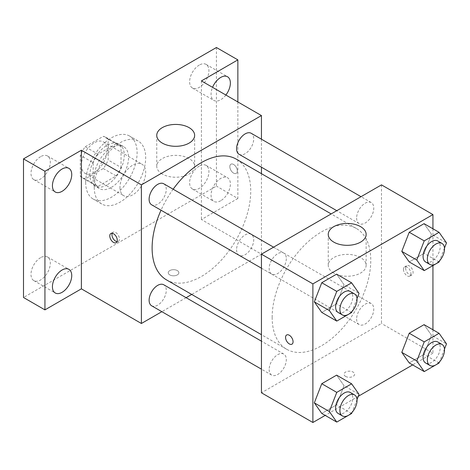 <?xml version="1.0" encoding="UTF-8"?>
<svg xmlns="http://www.w3.org/2000/svg" width="470" height="470" viewBox="0 0 470 470"><rect width="100%" height="100%" fill="white"/><g stroke="black" fill="none" stroke-linecap="round" stroke-linejoin="round"><path stroke-width="0.35" stroke-dasharray="2.35 1.76" d="M119.962 187.354A18.189 10.505 120 0 0 123.733 195.679A18.189 10.505 120 0 0 141.922 185.174A18.189 10.505 120 0 0 141.922 164.171A18.189 10.505 120 0 0 127.905 169.047A18.189 10.505 120 0 0 119.962 187.354M81.381 165.076A18.189 10.505 120 0 0 85.146 173.401A18.189 10.505 120 0 0 103.335 162.902A18.189 10.505 120 0 0 103.335 141.899A18.189 10.505 120 0 0 89.318 146.769A18.189 10.505 120 0 0 81.381 165.076M85.217 146.769L103.265 136.353A23.477 13.554 120 0 1 105.979 137.316A23.477 13.554 120 0 1 108.176 139.185L108.176 160.023A23.477 13.554 120 0 1 103.265 168.53L85.217 178.947A23.477 13.554 120 0 1 82.503 177.977A23.477 13.554 120 0 1 80.305 176.115L80.305 155.276A23.477 13.554 120 0 1 85.217 146.769L98.077 154.195L116.125 143.773L103.265 136.353M103.265 168.53L116.125 175.956L98.077 186.373L85.217 178.947M80.305 176.115L93.166 183.541L93.166 162.702L80.305 155.276M93.166 183.541A23.477 13.554 120 0 0 95.363 185.403A23.477 13.554 120 0 0 98.077 186.373M116.125 175.956A23.477 13.554 120 0 0 121.037 167.449L108.176 160.023M116.125 143.773A23.477 13.554 120 0 1 118.84 144.742A23.477 13.554 120 0 1 121.037 146.611L121.037 167.449M98.077 154.195A23.477 13.554 120 0 0 93.166 162.702M107.101 184.875A24.252 14 -60 0 1 94.975 186.079A24.252 14 -60 0 1 94.975 158.073A24.252 14 -60 0 1 119.227 144.073A24.252 14 -60 0 1 122.946 163.507A24.252 14 -60 0 1 107.101 184.875M111.39 187.354A24.252 14 120 0 0 127.235 165.981A24.252 14 120 0 0 123.516 146.546A24.252 14 120 0 0 104.828 153.044A24.252 14 120 0 0 94.241 177.449A24.252 14 120 0 0 99.264 188.552A24.252 14 120 0 0 111.39 187.354M121.037 146.611L108.176 139.185M85.663 182.401A36.378 21.003 120 0 0 93.201 199.057A36.378 21.003 120 0 0 129.579 178.054A36.378 21.003 120 0 0 129.579 136.047A36.378 21.003 120 0 0 101.544 145.794A36.378 21.003 120 0 0 85.663 182.401M94.241 187.354A36.378 21.003 120 0 0 101.773 204.004A36.378 21.003 120 0 0 138.151 183A36.378 21.003 120 0 0 138.151 140.994A36.378 21.003 120 0 0 110.121 150.741A36.378 21.003 120 0 0 94.241 187.354M199.28 65.066A13.653 7.884 120 0 0 190.356 77.098A13.653 7.884 120 0 0 192.453 88.037A13.653 7.884 120 0 0 206.107 80.153A13.653 7.884 120 0 0 206.107 64.39A13.653 7.884 120 0 0 199.28 65.066M40.649 156.645A13.653 7.884 120 0 0 31.731 168.683A13.653 7.884 120 0 0 33.822 179.622A13.653 7.884 120 0 0 47.476 171.738A13.653 7.884 120 0 0 47.476 155.97A13.653 7.884 120 0 0 40.649 156.645M40.649 257.636A13.653 7.884 120 0 0 31.731 269.668A13.653 7.884 120 0 0 33.822 280.613A13.653 7.884 120 0 0 47.476 272.729A13.653 7.884 120 0 0 47.476 256.961A13.653 7.884 120 0 0 40.649 257.636M199.28 166.057A13.653 7.884 120 0 0 190.356 178.089A13.653 7.884 120 0 0 192.453 189.028A13.653 7.884 120 0 0 206.107 181.144A13.653 7.884 120 0 0 206.107 165.381A13.653 7.884 120 0 0 199.28 166.057M216.429 47.499L216.429 186.114L23.5 297.498M237.861 101.955L237.861 198.493L216.429 186.114M237.861 198.493L201.424 219.531L261.443 254.182L191.719 294.437M186.108 297.68L161.856 311.68M169.805 274.915A5.305 3.061 0 0 0 175.586 275.579A5.305 3.061 0 0 0 178.858 272.747A5.305 3.061 0 0 0 173.553 269.686A5.305 3.061 0 0 0 168.248 272.747A5.305 3.061 0 0 0 169.805 274.915A5.305 3.061 0 0 0 175.586 275.573A5.305 3.061 0 0 0 178.858 272.747A5.305 3.061 0 0 0 173.553 269.68A5.305 3.061 0 0 0 168.248 272.747A5.305 3.061 0 0 0 169.805 274.909M225.876 95.034A13.653 7.884 -60 0 1 220.712 99.74A13.653 7.884 -60 0 1 213.885 100.415A13.653 7.884 -60 0 1 212.552 87.344M220.712 200.731A13.653 7.884 -60 0 1 213.885 201.407A13.653 7.884 -60 0 1 211.794 190.462A13.653 7.884 -60 0 1 220.712 178.43A13.653 7.884 -60 0 1 227.539 177.754A13.653 7.884 -60 0 1 229.636 188.699A13.653 7.884 -60 0 1 220.712 200.731M201.424 80.916L201.424 219.531M166.556 279.914A69.725 40.255 120 0 0 236.287 239.659A69.725 40.255 120 0 0 236.287 159.148M173.154 189.204A69.725 40.255 120 0 0 161.028 210.208M261.443 139.19L261.443 167.197M261.443 173.671L261.443 254.182M239.089 154.289A12.126 7.003 120 0 0 251.215 147.286A12.126 7.003 120 0 0 251.215 133.286M151.628 305.776A12.126 7.003 120 0 0 163.754 298.773A12.126 7.003 120 0 0 163.754 284.773M236.58 249.729A12.126 7.003 120 0 0 239.089 255.28A12.126 7.003 120 0 0 251.215 248.278A12.126 7.003 120 0 0 251.215 234.277A12.126 7.003 120 0 0 241.868 237.526A12.126 7.003 120 0 0 236.58 249.729M163.754 183.782A12.126 7.003 -60 0 1 166.268 189.334A12.126 7.003 -60 0 1 160.975 201.536A12.126 7.003 -60 0 1 151.628 204.785M229.824 166.621A5.305 3.061 -120 0 0 232.139 171.961A5.305 3.061 -120 0 0 236.228 173.383A5.305 3.061 -120 0 0 236.228 167.255A5.305 3.061 -120 0 0 230.923 164.195A5.305 3.061 -120 0 0 229.824 166.621A5.305 3.061 -120 0 0 232.139 171.961A5.305 3.061 -120 0 0 236.228 173.383A5.305 3.061 -120 0 0 236.228 167.255A5.305 3.061 -120 0 0 230.923 164.195A5.305 3.061 -120 0 0 229.824 166.621M112.189 233.273A5.305 3.061 60 0 1 113.041 232.251A5.305 3.061 60 0 1 117.13 233.672A5.305 3.061 60 0 1 119.445 239.013A5.305 3.061 60 0 1 118.346 241.439A5.305 3.061 60 0 1 117.036 241.668M162.303 174.035A18.947 10.939 180 0 1 156.751 166.304A18.947 10.939 180 0 1 175.698 155.364A18.947 10.939 180 0 1 194.645 166.304A18.947 10.939 180 0 1 182.947 176.409A18.947 10.939 180 0 1 162.303 174.035M272.159 317.303A69.725 40.255 120 0 0 286.6 349.222A69.725 40.255 120 0 0 356.331 308.966A69.725 40.255 120 0 0 356.331 228.449A69.725 40.255 120 0 0 302.598 247.132A69.725 40.255 120 0 0 272.159 317.303M286.312 258.635A12.126 7.003 -60 0 1 281.019 270.843A12.126 7.003 -60 0 1 271.672 274.092A12.126 7.003 -60 0 1 271.672 260.086A12.126 7.003 -60 0 1 283.798 253.089A12.126 7.003 -60 0 1 286.312 258.635M356.618 319.036A12.126 7.003 120 0 0 359.133 324.588A12.126 7.003 120 0 0 371.259 317.585A12.126 7.003 120 0 0 371.259 303.585A12.126 7.003 120 0 0 361.912 306.834A12.126 7.003 120 0 0 356.618 319.036M269.163 369.532A12.126 7.003 120 0 0 271.672 375.084A12.126 7.003 120 0 0 283.798 368.081A12.126 7.003 120 0 0 283.798 354.08A12.126 7.003 120 0 0 274.457 357.329A12.126 7.003 120 0 0 269.163 369.532M356.618 218.045A12.126 7.003 120 0 0 359.133 223.597A12.126 7.003 120 0 0 371.259 216.594A12.126 7.003 120 0 0 371.259 202.594A12.126 7.003 120 0 0 361.912 205.842A12.126 7.003 120 0 0 356.618 218.045M381.487 184.875L381.487 323.489L261.443 392.797M432.935 329.77L432.935 353.193L381.487 323.489M432.935 353.193L412.648 364.908M358.299 396.286L325.187 415.404M345.579 376.399A5.305 3.061 0 0 0 351.36 377.063A5.305 3.061 0 0 0 354.639 374.232A5.305 3.061 0 0 0 349.333 371.171A5.305 3.061 0 0 0 344.028 374.232A5.305 3.061 0 0 0 345.579 376.399M431.495 234.225L424.069 223.655L431.495 234.225L424.069 253.359L409.217 261.937L424.069 253.359L431.495 234.225L446.5 242.884M344.034 385.706L336.608 375.142L344.034 385.706L336.608 404.846L321.756 413.424L336.608 404.846L344.034 385.706L359.039 394.371M432.935 228.778L432.935 265.568M431.495 335.216L424.069 324.647L431.495 335.216L424.069 354.351L409.217 362.928L424.069 354.351L431.495 335.216L446.5 343.876M344.034 284.714L336.608 274.151L344.034 284.714L336.608 303.855L321.756 312.433L336.608 303.855L344.034 284.714L359.039 293.38M405.604 268.106A5.305 3.061 -120 0 0 407.919 273.446A5.305 3.061 -120 0 0 412.008 274.868A5.305 3.061 -120 0 0 412.008 268.74A5.305 3.061 -120 0 0 406.703 265.679A5.305 3.061 -120 0 0 405.604 268.106M286.659 334.981L286.659 334.981A5.305 3.061 60 0 1 290.748 336.403A5.305 3.061 60 0 1 293.068 341.743A5.305 3.061 60 0 1 291.97 344.169A5.305 3.061 60 0 1 291.964 344.169L291.964 344.175M403.442 269.351A5.305 3.061 -120 0 0 405.757 274.692A5.305 3.061 -120 0 0 409.846 276.113A5.305 3.061 -120 0 0 409.846 269.986A5.305 3.061 -120 0 0 404.541 266.925A5.305 3.061 -120 0 0 403.442 269.351M333.794 273.046A18.947 10.939 180 0 1 328.242 265.309A18.947 10.939 180 0 1 347.189 254.37A18.947 10.939 180 0 1 366.136 265.309A18.947 10.939 180 0 1 354.439 275.42A18.947 10.939 180 0 1 333.794 273.046M345.579 376.394A5.305 3.061 0 0 0 351.36 377.058A5.305 3.061 0 0 0 354.639 374.232A5.305 3.061 0 0 0 349.333 371.165A5.305 3.061 0 0 0 344.028 374.232A5.305 3.061 0 0 0 345.579 376.394M357.012 298.597L352.071 311.346M338.124 312.456A12.126 7.003 120 0 0 350.25 305.453A12.126 7.003 120 0 0 350.25 291.453M351.613 312.521L336.608 303.855M444.473 248.107L439.532 260.85M425.585 261.96A12.126 7.003 120 0 0 437.711 254.957A12.126 7.003 120 0 0 437.711 240.957M439.074 262.025L424.069 253.359M357.012 399.588L352.071 412.337M338.124 413.447A12.126 7.003 120 0 0 350.25 406.444A12.126 7.003 120 0 0 350.25 392.444M351.613 413.512L336.608 404.846M444.473 349.098L439.532 361.841M425.585 362.952A12.126 7.003 120 0 0 437.711 355.949A12.126 7.003 120 0 0 437.711 341.948M439.074 363.016L424.069 354.351M85.146 173.401L123.733 195.679M103.335 141.899L141.922 164.171M123.516 146.546L119.227 144.073M99.264 188.552L94.975 186.079M118.84 144.742L105.979 137.316M95.363 185.403L82.503 177.977M138.151 140.994L129.579 136.047M101.773 204.004L93.201 199.057M192.453 189.028L213.885 201.407M206.107 165.381L227.539 177.754M33.822 280.613L55.26 292.986M47.476 256.961L68.914 269.339M33.822 179.622L55.26 191.995M47.476 155.97L68.914 168.348M192.453 88.037L213.885 100.415M206.107 64.39L227.539 76.763M113.041 232.251L110.879 233.502M118.346 241.439L116.184 242.69M194.645 166.304L194.645 135.372M156.751 166.304L156.751 135.372M356.331 228.449L331.168 213.926M286.6 349.222L261.443 334.693M261.443 268.182L271.672 274.092M273.569 247.179L283.798 253.089M371.259 303.585L251.215 234.277M359.133 324.588L239.089 255.28M283.798 354.08L261.443 341.173M271.672 375.084L261.443 369.173M371.259 202.594L361.031 196.689M359.133 223.597L336.779 210.689M409.846 276.113L412.008 274.868M404.541 266.925L406.703 265.679M366.136 265.309L366.136 234.383M328.242 265.309L328.242 234.383"/><path stroke-width="0.7" d="M161.856 311.68L141.4 323.489L81.381 288.839L44.938 309.877L23.5 297.498L23.5 158.883L216.429 47.499L237.861 59.878L237.861 101.955M191.719 294.437L186.108 297.68M62.087 292.311A13.653 7.884 -60 0 1 55.26 292.986A13.653 7.884 -60 0 1 53.163 282.047A13.653 7.884 -60 0 1 62.087 270.015A13.653 7.884 -60 0 1 68.914 269.339A13.653 7.884 -60 0 1 71.005 280.279A13.653 7.884 -60 0 1 62.087 292.311M62.087 191.319A13.653 7.884 -60 0 1 55.26 191.995A13.653 7.884 -60 0 1 53.163 181.056A13.653 7.884 -60 0 1 62.087 169.024A13.653 7.884 -60 0 1 68.914 168.348A13.653 7.884 -60 0 1 71.005 179.287A13.653 7.884 -60 0 1 62.087 191.319M81.381 288.839L81.381 150.224L44.938 171.262L23.5 158.883M44.938 309.877L44.938 171.262M141.4 323.489L141.4 184.875L81.381 150.224M141.4 184.875L261.443 115.567L201.424 80.916L237.861 59.878M162.303 143.103A18.947 10.939 180 0 1 156.751 135.372A18.947 10.939 180 0 1 175.698 124.433A18.947 10.939 180 0 1 194.645 135.372A18.947 10.939 180 0 1 182.947 145.477A18.947 10.939 180 0 1 162.303 143.103M212.552 87.344A13.653 7.884 -60 0 1 220.712 77.438A13.653 7.884 -60 0 1 227.539 76.763A13.653 7.884 -60 0 1 225.876 95.034M161.028 210.208A69.725 40.255 120 0 0 152.116 247.996A69.725 40.255 120 0 0 166.556 279.914L261.443 334.693M331.168 213.926L236.287 159.148A69.725 40.255 120 0 0 173.154 189.204M261.443 115.567L261.443 139.19M261.443 167.197L261.443 173.671M361.031 196.689L251.215 133.286A12.126 7.003 120 0 0 241.868 136.535A12.126 7.003 120 0 0 236.58 148.737A12.126 7.003 120 0 0 239.089 154.289L336.779 210.689M261.443 341.173L163.754 284.773A12.126 7.003 120 0 0 154.413 288.022A12.126 7.003 120 0 0 149.119 300.224A12.126 7.003 120 0 0 151.628 305.776L261.443 369.173M261.443 268.182L151.628 204.785A12.126 7.003 -60 0 1 151.628 190.779A12.126 7.003 -60 0 1 163.754 183.782L273.569 247.179M117.283 240.258A5.305 3.061 60 0 1 116.184 242.69A5.305 3.061 60 0 1 110.879 239.624A5.305 3.061 60 0 1 110.879 233.502A5.305 3.061 60 0 1 114.968 234.924A5.305 3.061 60 0 1 117.283 240.258M117.036 241.668A5.305 3.061 60 0 1 113.041 238.378A5.305 3.061 60 0 1 112.189 233.273M325.187 415.404L312.891 422.501L261.443 392.797L261.443 254.182L381.487 184.875L432.935 214.579L432.935 228.778M412.648 364.908L358.299 396.286M409.217 261.937L401.791 251.374L409.217 232.233L424.069 223.655L409.217 232.233L401.791 251.374L409.217 261.937L424.222 270.597L416.796 260.033L424.222 240.893L439.074 232.321L446.5 242.884L444.473 248.107M321.756 413.424L314.33 402.855L321.756 383.72L336.608 375.142L321.756 383.72L314.33 402.855L321.756 413.424L336.761 422.084L329.335 411.52L336.761 392.38L351.613 383.808L359.039 394.371L357.012 399.588M432.935 265.568L432.935 329.77M312.891 422.501L312.891 283.886L432.935 214.579M409.217 362.928L401.791 352.359L409.217 333.224L424.069 324.647L409.217 333.224L401.791 352.359L409.217 362.928L424.222 371.588L416.796 361.025L424.222 341.884L439.074 333.312L446.5 343.876L444.473 349.098M321.756 312.433L314.33 301.863L321.756 282.728L336.608 274.151L321.756 282.728L314.33 301.863L321.756 312.433L336.761 321.092L329.335 310.529L336.761 291.388L351.613 282.817L359.039 293.38L357.012 298.597M312.891 283.886L261.443 254.182M333.794 242.115A18.947 10.939 180 0 1 328.242 234.383A18.947 10.939 180 0 1 347.189 223.444A18.947 10.939 180 0 1 366.136 234.383A18.947 10.939 180 0 1 354.439 244.488A18.947 10.939 180 0 1 333.794 242.115M293.063 341.743A5.305 3.061 60 0 1 291.964 344.175A5.305 3.061 60 0 1 286.659 341.108A5.305 3.061 60 0 1 286.659 334.987A5.305 3.061 60 0 1 290.748 336.408A5.305 3.061 60 0 1 293.063 341.743M291.964 344.169A5.305 3.061 60 0 1 286.659 341.108A5.305 3.061 60 0 1 286.659 334.981M352.071 311.346L351.613 312.521L336.761 321.092M354.539 293.926L350.25 291.453A12.126 7.003 120 0 0 340.909 294.702A12.126 7.003 120 0 0 335.615 306.904A12.126 7.003 120 0 0 338.124 312.456L342.413 314.929A12.126 7.003 120 0 0 354.539 307.932A12.126 7.003 120 0 0 354.539 293.926A12.126 7.003 120 0 0 345.191 297.175A12.126 7.003 120 0 0 339.898 309.377A12.126 7.003 120 0 0 342.413 314.929M329.335 310.529L314.33 301.863M336.761 291.388L321.756 282.728M351.613 282.817L336.608 274.151M439.532 260.85L439.074 262.025L424.222 270.597M442 243.431L437.711 240.957A12.126 7.003 120 0 0 428.37 244.206A12.126 7.003 120 0 0 423.076 256.409A12.126 7.003 120 0 0 425.585 261.96L429.874 264.434A12.126 7.003 120 0 0 442 257.437A12.126 7.003 120 0 0 442 243.431A12.126 7.003 120 0 0 432.653 246.68A12.126 7.003 120 0 0 427.359 258.888A12.126 7.003 120 0 0 429.874 264.434M416.796 260.033L401.791 251.374M424.222 240.893L409.217 232.233M439.074 232.321L424.069 223.655M352.071 412.337L351.613 413.512L336.761 422.084M354.539 394.918L350.25 392.444A12.126 7.003 120 0 0 340.909 395.693A12.126 7.003 120 0 0 335.615 407.895A12.126 7.003 120 0 0 338.124 413.447L342.413 415.921A12.126 7.003 120 0 0 354.539 408.923A12.126 7.003 120 0 0 354.539 394.918A12.126 7.003 120 0 0 345.191 398.166A12.126 7.003 120 0 0 339.898 410.369A12.126 7.003 120 0 0 342.413 415.921M329.335 411.52L314.33 402.855M336.761 392.38L321.756 383.72M351.613 383.808L336.608 375.142M439.532 361.841L439.074 363.016L424.222 371.588M442 344.422L437.711 341.948A12.126 7.003 120 0 0 428.37 345.197A12.126 7.003 120 0 0 423.076 357.4A12.126 7.003 120 0 0 425.585 362.952L429.874 365.425A12.126 7.003 120 0 0 442 358.428A12.126 7.003 120 0 0 442 344.422A12.126 7.003 120 0 0 432.653 347.671A12.126 7.003 120 0 0 427.359 359.879A12.126 7.003 120 0 0 429.874 365.425M416.796 361.025L401.791 352.359M424.222 341.884L409.217 333.224M439.074 333.312L424.069 324.647"/></g></svg>
